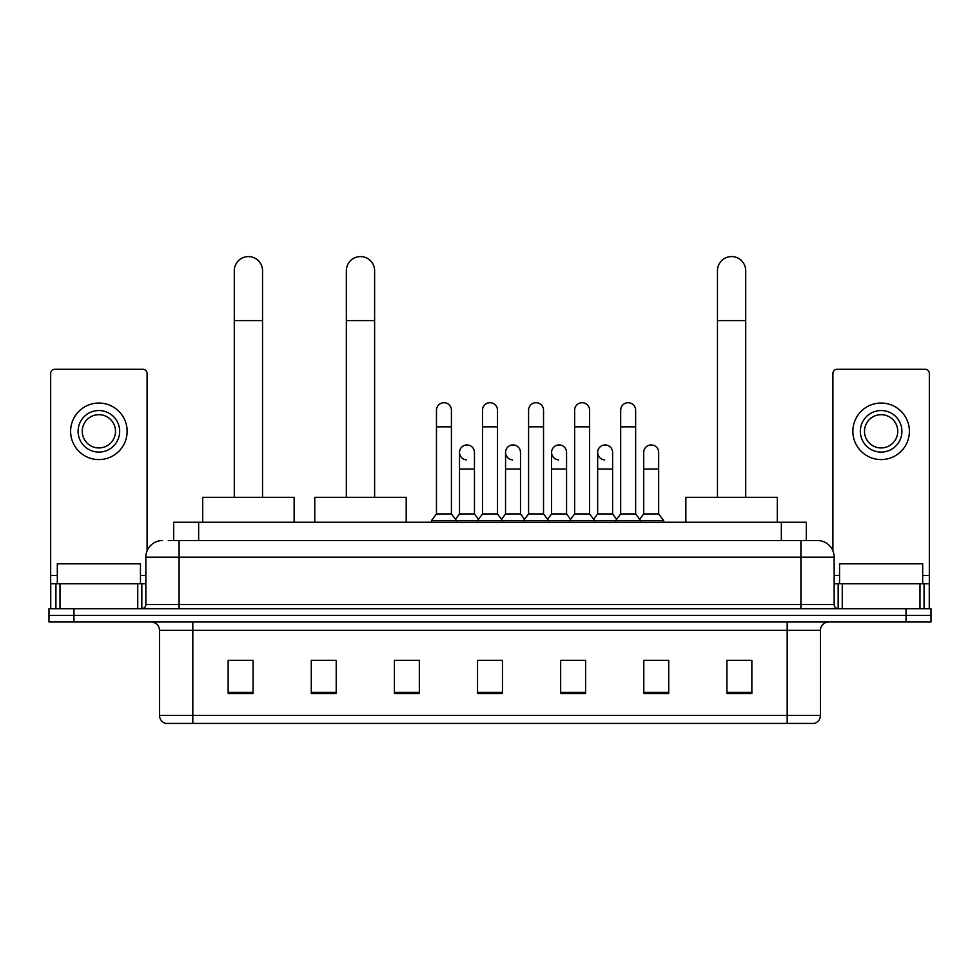 <?xml version="1.0" encoding="UTF-8"?>
<svg xmlns="http://www.w3.org/2000/svg" width="980" height="980" viewBox="0 0 980 980"><rect width="100%" height="100%" fill="white"/><g stroke="black" fill="none" stroke-linecap="round" stroke-linejoin="round"><path stroke-width="1.47" d="M173.705 540.543L173.705 522.254L806.295 522.254L806.295 540.543M168.67 540.543L817.528 540.543A16.623 16.623 0 0 1 834.152 557.167L834.152 604.55C834.372 607.049 835.769 608.433 838.317 608.702M168.291 540.543L179.095 540.543L179.095 557.167L145.849 557.167L145.849 604.55A4.153 4.153 0 0 1 141.684 608.702M162.472 540.543A16.623 16.623 0 0 0 145.849 557.167M73.941 608.702L49 608.702L49 615.354L73.941 615.354L49 615.354L49 622.006L73.941 622.006L73.941 615.354L906.059 615.354L73.941 615.354L73.941 608.702L906.059 608.702L906.059 615.354L931 615.354L906.059 615.354L906.059 622.006L73.941 622.006M906.059 622.006L931 622.006L931 608.702L906.059 608.702M834.152 557.167L800.905 557.167L800.905 540.543L817.528 540.543M820.444 715.449C820.211 719.43 818.214 722.089 814.454 723.424L787.185 723.424L787.185 715.449L820.444 715.449L820.444 630.324A8.318 8.318 0 0 1 828.749 622.006M787.185 723.424L165.547 723.424A8.318 8.318 0 0 1 159.556 715.449L159.556 630.324C159.066 625.277 156.298 622.508 151.251 622.006M751.856 693.583L751.856 660.336L726.915 660.336L726.915 693.583L751.856 693.583M668.728 693.583L668.728 660.336L643.787 660.336L643.787 693.583L668.728 693.583M585.599 693.583L585.599 660.336L560.658 660.336L560.658 693.583L585.599 693.583M253.085 693.583L253.085 660.336L228.144 660.336L228.144 693.583L253.085 693.583M336.214 693.583L336.214 660.336L311.273 660.336L311.273 693.583L336.214 693.583M419.342 693.583L419.342 660.336L394.401 660.336L394.401 693.583L419.342 693.583M502.471 693.583L502.471 660.336L477.53 660.336L477.53 693.583L502.471 693.583M643.787 660.495L659.503 660.495M419.342 660.336L394.401 660.495L419.342 660.336M330.554 660.495L336.214 660.495M573.79 660.495L567.396 660.495M481.682 660.495L498.318 660.495M253.085 660.495L228.144 660.495M585.599 660.495L560.658 660.495M751.856 660.495L726.915 660.495M140.446 583.774L140.446 563.819L57.318 563.819L57.318 583.774M137.739 608.702L137.739 583.774L60.013 583.774L60.013 608.702M147.098 550.846L147.098 373.454A4.153 4.153 0 0 0 142.933 369.301L54.819 369.301A4.153 4.153 0 0 0 50.666 373.454L50.666 583.774L60.013 583.774M137.739 583.774L145.849 583.774M50.666 608.702L50.666 583.774M98.882 410.534A20.788 20.788 0 0 0 78.094 431.31A20.788 20.788 0 0 0 98.882 452.099A20.788 20.788 0 0 0 119.658 431.31A20.788 20.788 0 0 0 98.882 410.534M98.882 414.687A16.623 16.623 0 0 0 82.247 431.31A16.623 16.623 0 0 0 98.882 447.934A16.623 16.623 0 0 0 115.505 431.31A16.623 16.623 0 0 0 98.882 414.687M98.882 459.571A28.261 28.261 0 0 0 127.143 431.31A28.261 28.261 0 0 0 98.882 403.05A28.261 28.261 0 0 0 70.609 431.31A28.261 28.261 0 0 0 98.882 459.571M234.293 497.313L234.293 270.701A14.136 14.136 0 0 1 248.43 256.576A14.136 14.136 0 0 1 262.554 270.701A14.136 14.136 0 0 0 248.43 256.576M262.554 497.313L262.554 270.701M294.147 522.254L294.147 497.313L202.701 497.313L202.701 522.254M346.357 497.313L346.357 270.701A14.136 14.136 0 0 1 360.481 256.576A14.136 14.136 0 0 1 374.617 270.701A14.136 14.136 0 0 0 360.481 256.576M374.617 497.313L374.617 270.701M406.21 522.254L406.21 497.313L314.764 497.313L314.764 522.254M717.446 497.313L717.446 270.701A14.136 14.136 0 0 1 731.57 256.576A14.136 14.136 0 0 1 745.707 270.701A14.136 14.136 0 0 0 731.57 256.576M745.707 497.313L745.707 270.701M777.299 522.254L777.299 497.313L685.853 497.313L685.853 522.254M436.468 426.827L451.425 426.827L451.425 513.937L436.468 513.937L436.468 410.191A7.485 7.485 0 0 1 444.418 402.731A7.485 7.485 0 0 1 451.425 410.191A7.485 7.485 0 0 0 444.418 402.731M436.468 513.937L431.482 520.588L431.482 522.254M451.425 513.937L456.411 520.588L431.482 520.588M482.515 513.937L482.515 426.827L497.485 426.827L497.485 513.937L482.515 513.937L477.53 520.588L456.411 520.588L456.411 522.254M482.515 426.827L482.515 410.191A7.485 7.485 0 0 1 490.466 402.731A7.485 7.485 0 0 1 497.485 410.191A7.485 7.485 0 0 0 490.466 402.731M497.485 513.937L502.471 520.588L477.53 520.588L477.53 522.254M528.575 513.937L528.575 426.827L543.533 426.827L543.533 513.937L528.575 513.937L523.59 520.588L502.471 520.588L502.471 522.254M528.575 426.827L528.575 410.191A7.485 7.485 0 0 1 536.526 402.731A7.485 7.485 0 0 1 543.533 410.191A7.485 7.485 0 0 0 536.526 402.731M543.533 513.937L548.518 520.588L523.59 520.588L523.59 522.254M574.623 513.937L574.623 426.827L589.593 426.827L589.593 513.937L574.623 513.937L569.637 520.588L548.518 520.588L548.518 522.254M574.623 426.827L574.623 410.191A7.485 7.485 0 0 1 582.573 402.731A7.485 7.485 0 0 1 589.593 410.191A7.485 7.485 0 0 0 582.573 402.731M589.593 513.937L594.578 520.588L569.637 520.588L569.637 522.254M620.683 513.937L620.683 426.827L635.64 426.827L635.64 513.937L620.683 513.937L615.697 520.588L594.578 520.588L594.578 522.254M620.683 426.827L620.683 410.191A7.485 7.485 0 0 1 628.633 402.731A7.485 7.485 0 0 1 635.64 410.191A7.485 7.485 0 0 0 628.633 402.731M635.64 513.937L640.626 520.588L615.697 520.588L615.697 522.254M658.67 513.937L658.67 469.053L643.701 469.053L643.701 513.937L658.67 513.937L663.656 520.588L640.626 520.588L640.626 522.254M466.505 459.89A7.485 7.485 0 0 1 459.498 452.429A7.485 7.485 0 0 1 467.448 444.957A7.485 7.485 0 0 1 474.455 452.429L474.455 469.053L459.498 469.053L459.498 452.429M474.455 469.053L474.455 513.937L459.498 513.937L459.498 469.053M459.498 513.937L455.455 519.314M474.455 513.937L478.485 519.314M512.552 459.89A7.485 7.485 0 0 1 505.545 452.429A7.485 7.485 0 0 1 513.495 444.957A7.485 7.485 0 0 1 520.503 452.429L520.503 469.053L505.545 469.053L505.545 452.429M520.503 469.053L520.503 513.937L505.545 513.937L505.545 469.053M505.545 513.937L501.515 519.314M520.503 513.937L524.545 519.314M558.612 459.89A7.485 7.485 0 0 1 551.593 452.429A7.485 7.485 0 0 1 559.556 444.957A7.485 7.485 0 0 1 566.562 452.429L566.562 469.053L551.593 469.053L551.593 452.429M566.562 469.053L566.562 513.937L551.593 513.937L551.593 469.053M551.593 513.937L547.563 519.314M566.562 513.937L570.593 519.314M604.66 459.89A7.485 7.485 0 0 1 597.653 452.429A7.485 7.485 0 0 1 605.603 444.957A7.485 7.485 0 0 1 612.61 452.429L612.61 469.053L597.653 469.053L597.653 452.429M612.61 469.053L612.61 513.937L597.653 513.937L597.653 469.053M597.653 513.937L593.623 519.314M612.61 513.937L616.653 519.314M643.701 469.053L643.701 452.429A7.485 7.485 0 0 1 651.663 444.957A7.485 7.485 0 0 1 658.67 452.429L658.67 469.053M643.701 513.937L639.67 519.314M663.656 520.588L663.656 522.254M919.987 608.702L919.987 583.774L842.261 583.774L842.261 608.702M929.334 608.702L929.334 583.774L929.334 608.702M919.987 583.774L929.334 583.774L929.334 373.454A4.153 4.153 0 0 0 925.181 369.301L837.067 369.301A4.153 4.153 0 0 0 832.902 373.454L832.902 550.846M834.152 583.774L842.261 583.774M881.118 410.534A20.788 20.788 0 0 0 860.342 431.31A20.788 20.788 0 0 0 881.118 452.099A20.788 20.788 0 0 0 901.906 431.31A20.788 20.788 0 0 0 881.118 410.534M881.118 414.687A16.623 16.623 0 0 0 864.495 431.31A16.623 16.623 0 0 0 881.118 447.934A16.623 16.623 0 0 0 897.754 431.31A16.623 16.623 0 0 0 881.118 414.687M881.118 459.571A28.261 28.261 0 0 0 909.391 431.31A28.261 28.261 0 0 0 881.118 403.05A28.261 28.261 0 0 0 852.857 431.31A28.261 28.261 0 0 0 881.118 459.571M922.682 583.774L922.682 563.819L839.554 563.819L839.554 583.774M198.646 540.543L198.646 522.254M781.354 540.543L781.354 522.254M179.095 608.702L179.095 604.55L834.152 604.55M145.849 604.55L179.095 604.55L179.095 557.167L800.905 557.167L800.905 608.702M787.185 622.006L787.185 630.324L159.556 630.324M820.444 630.324L787.185 630.324L787.185 715.449L192.815 715.449L192.815 723.424M159.556 715.449L192.815 715.449L192.815 622.006M502.471 692.431L477.53 692.431M419.342 692.431L394.401 692.431M336.214 692.431L311.273 692.431M253.085 692.431L228.144 692.431M585.599 692.431L560.658 692.431M668.728 692.431L643.787 692.431M751.856 692.431L726.915 692.431M145.849 575.456L140.446 575.456M57.318 575.456L50.666 575.456M141.831 583.774L141.831 608.702M50.727 583.774L50.727 608.702M55.921 608.702L55.921 583.774M234.293 320.582L262.554 320.582M346.357 320.582L374.617 320.582M717.446 320.582L745.707 320.582M929.334 575.456L922.682 575.456M839.554 575.456L834.152 575.456M929.273 608.702L929.273 583.774M924.079 583.774L924.079 608.702M838.17 608.702L838.17 583.774M451.425 426.827L451.425 410.191M497.485 426.827L497.485 410.191M543.533 426.827L543.533 410.191M589.593 426.827L589.593 410.191M635.64 426.827L635.64 410.191"/></g></svg>
